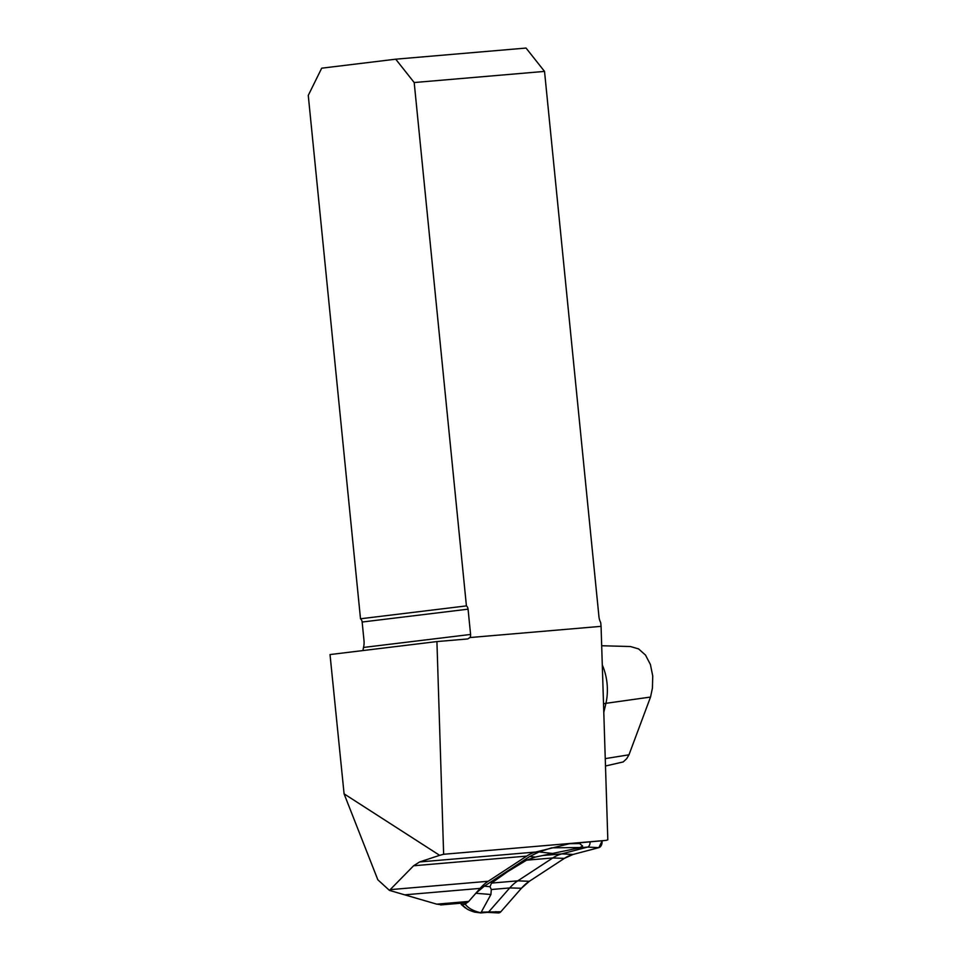 <?xml version="1.0" encoding="UTF-8"?>
<svg xmlns="http://www.w3.org/2000/svg" width="961" height="961" viewBox="0 0 961 961"><rect width="100%" height="100%" fill="white"/><g stroke="black" fill="none" stroke-linecap="round" stroke-linejoin="round"><path stroke-width="1.44" d="M441.555 904.782L436.762 904.157L389.469 890.403L377.829 879.783L344.086 793.846L439.645 855.326L443.646 854.269L606.127 840.382L569.356 843.746L535.709 852.035A69.468 43.894 -94.9 0 0 526.688 856.107L413.59 865.765L390.178 889.646L488.2 881.273L526.688 856.107M362.91 650.573L363.57 647.077A12.709 8.024 85.1 0 0 364.003 640.639L362.153 622.031A4.24 3.279 -96.9 0 0 360.507 618.776L466.421 605.898A4.24 3.279 -96.9 0 1 468.067 609.166L470.59 634.452A4.24 3.279 -96.9 0 1 469.905 637.551L467.755 638.945L436.919 641.576L330.019 654.561L344.086 793.846M440.618 904.938L466.289 902.751A7.628 4.817 -94.9 0 0 468.692 901.43L480.116 888.384A69.468 43.894 -94.9 0 1 488.2 881.273M413.59 865.765L419.621 861.957L535.709 852.035M389.469 890.403L390.178 889.646M439.645 855.326L419.621 861.957M605.478 766.013L623.221 761.929L626.692 758.685L628.975 754.805L650.525 697.061L652.423 688.136L652.735 675.967L650.405 664.483L645.504 655.09L638.597 648.915L630.464 646.537L601.682 645.744M469.905 637.551L601.069 626.344L600.697 622.572A12.709 9.85 83.1 0 1 598.955 616.746L544.527 71.402L526.051 48.05L395.716 59.186L414.191 82.538L544.527 71.402M466.421 605.898L414.191 82.538M601.069 626.344L607.82 839.818L606.127 840.382M360.507 618.776L308.265 95.403L321.695 68.183L395.716 59.186M436.919 641.576L443.646 854.269M580.864 842.761L579.639 843.554L582.606 846.04L579.579 847.782L535.349 857.068L526.52 860.191L507.48 871.771L491.503 883.087L490.002 886.727L491.311 889.514L490.915 894.499L480.836 912.902L474.758 912.145A90.358 52.687 -40.7 0 1 467.202 909.118L461.857 904.721L465.304 904.301C468.307 908.205 473.329 910.98 480.38 912.65M487.179 912.373A5.261 3.327 -94.9 0 0 487.455 912.361A5.261 3.327 -94.9 0 0 489.113 911.448L509.726 887.94A69.276 43.786 85.1 0 1 517.787 880.841L552.803 857.945A69.276 43.786 85.1 0 1 561.789 853.885L587.519 847.097A5.261 3.327 -94.9 0 0 590.054 841.968M460.763 903.448L461.857 904.721L460.763 903.448M466.914 902.631L465.304 904.301M579.951 847.53L551.662 847.83L539.025 851.939L529.691 856.515L484.356 886.162L475.803 893.274L490.915 894.499M467.202 909.118L461.724 904.721M579.639 843.554A90.358 13.61 -177.7 0 1 570.353 843.662M487.323 912.373L498.339 912.926A6.775 4.288 -94.9 0 0 500.837 911.749L521.451 888.24A67.763 42.825 85.1 0 1 529.331 881.297L564.347 858.389A67.763 42.825 85.1 0 1 573.14 854.425L598.871 847.638A6.775 4.288 -94.9 0 0 602.115 840.875L598.871 847.638L573.14 854.425L564.347 858.389L529.331 881.297L521.451 888.24L500.837 911.749L498.158 912.914M495.876 911.629L496.597 912.277M436.762 904.157L468.692 901.43M405.206 894.787L480.116 888.384M603.784 712.341A337.755 213.438 -94.9 0 0 605.935 703.32L650.525 697.061M603.784 703.824A13.55 4.721 12.8 0 1 605.935 703.32A41.635 26.307 -94.9 0 0 602.295 664.964M628.975 754.805L605.25 758.613M470.59 634.452L363.606 647.438M362.153 622.031L468.067 609.166M579.579 847.782L587.519 847.097L598.871 847.638M481.173 912.133L500.837 911.749M491.503 883.087L517.787 880.841L529.331 881.297M491.311 889.514L509.726 887.94L521.451 888.24M543.373 855.458L561.789 853.885L573.14 854.425M526.52 860.191L552.803 857.945L564.347 858.389M529.691 856.515L535.349 857.068M539.025 851.939L553.512 853.548M490.002 886.727L484.356 886.162M487.455 912.361L480.596 912.95M465.376 907.989L461.22 904.469"/></g></svg>
